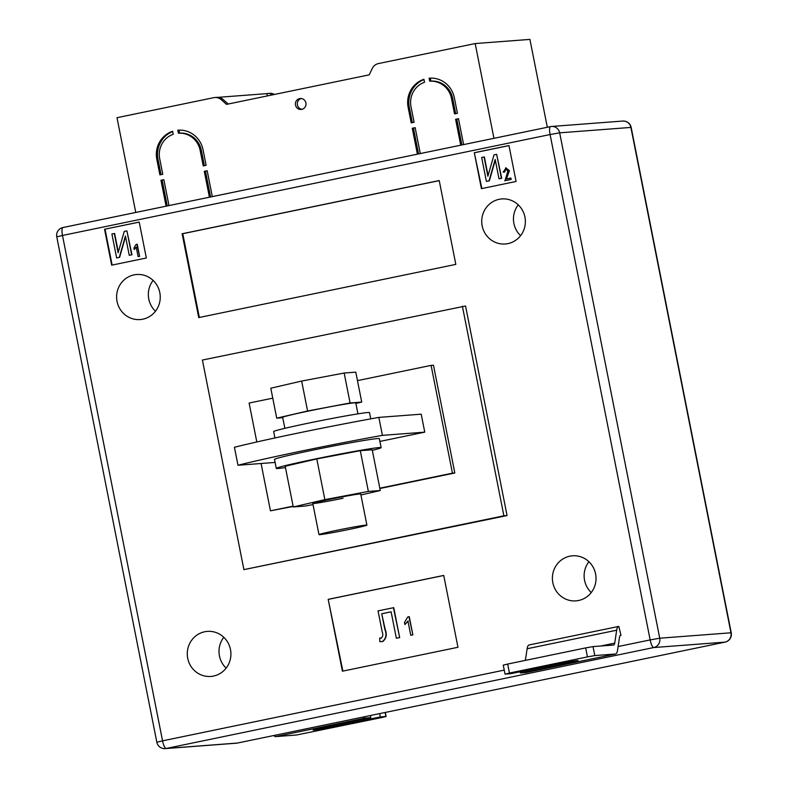 <?xml version="1.0" encoding="UTF-8"?>
<svg xmlns="http://www.w3.org/2000/svg" width="788" height="788" viewBox="0 0 788 788"><rect width="100%" height="100%" fill="white"/><g stroke="black" fill="none" stroke-linecap="round" stroke-linejoin="round"><path stroke-width="1.18" d="M301.252 98.51A5.496 5.309 -94.3 0 0 302.07 109.296M295.51 105.05A5.496 5.309 -94.3 0 0 301.124 109.463A5.496 5.309 -94.3 0 0 305.911 102.903A5.496 5.309 -94.3 0 0 300.297 98.5A5.496 5.309 -94.3 0 0 295.51 105.05M451.455 98.333L454.528 113.905L457.424 113.305L454.341 97.742A24.428 23.581 -94.3 0 0 429.381 78.16A24.428 23.581 -94.3 0 0 429.115 78.179L429.716 81.203A21.374 20.636 -94.3 0 1 451.455 98.333L452.637 98.244A21.374 20.636 -94.3 0 0 430.908 81.105L429.716 81.203M156.812 159.324L159.895 174.887L162.781 174.286L159.698 158.723A21.374 20.636 85.7 0 1 173.202 134.295L172.602 131.271A24.428 23.581 85.7 0 0 156.812 159.324L158.004 159.225A24.428 23.581 85.7 0 1 172.671 131.596M177.802 130.197L178.403 133.211A21.374 20.636 85.7 0 1 200.142 150.35L203.225 165.923L206.111 165.322L203.028 149.75A24.428 23.581 85.7 0 0 178.068 130.178A24.428 23.581 85.7 0 0 177.802 130.197L178.334 130.158M423.914 79.263L424.515 82.277A21.374 20.636 -94.3 0 0 411.011 106.705L414.094 122.278L411.208 122.869L408.125 107.306A24.428 23.581 -94.3 0 1 423.914 79.263M458.517 118.84L455.602 119.293L458.488 118.692L463.62 144.598M135.753 212.455L116.998 117.698L213.765 97.663A9.161 8.845 85.7 0 1 221.29 99.721L226.52 104.371L369.217 74.84L372.261 68.467A9.161 8.845 -94.3 0 1 378.417 63.582L475.184 43.557L493.948 138.324M163.874 179.831L160.959 180.275L166.091 206.18M160.959 180.275L163.845 179.684L168.977 205.579M207.205 170.858L204.289 171.311L209.421 197.217M204.289 171.311L207.175 170.71L212.307 196.616M415.187 127.814L412.272 128.257L417.404 154.162M412.272 128.257L415.158 127.666L420.29 153.561M455.602 119.293L460.734 145.199M267.615 95.87L266.59 93.654A9.161 8.845 85.7 0 1 267.674 93.496L269.575 93.358A9.161 8.845 85.7 0 1 274.47 94.452M475.184 43.557L529.92 39.4L547.315 127.272M266.59 93.654L217.843 97.357M267.674 93.496A9.161 8.845 85.7 0 1 272.875 94.777M214.848 97.515L216.749 97.367A9.161 8.845 85.7 0 1 223.191 99.574L228.195 104.026M158.004 159.225L161.047 174.65M178.994 130.128L179.595 133.123A21.374 20.636 85.7 0 1 201.324 150.262L204.378 165.677M179.595 133.123L178.403 133.211M205.481 171.223L210.573 196.97M162.151 180.186L167.243 205.944M413.464 128.168L418.556 153.926M423.983 79.578A24.428 23.581 -94.3 0 0 409.307 107.217L412.36 122.632M430.307 78.111L430.908 81.105M429.647 78.14L429.115 78.179M452.637 98.244L455.691 113.659M456.794 119.205L461.886 144.953M595.59 573.92A22.596 21.818 85.7 0 1 575.93 600.87A22.596 21.818 85.7 0 1 552.841 582.765A22.596 21.818 85.7 0 1 572.502 555.806A22.596 21.818 85.7 0 1 595.59 573.92M591.256 592.556A22.596 21.818 85.7 0 1 584.568 580.352A22.596 21.818 85.7 0 1 588.912 561.716M230.47 649.489A22.596 21.818 85.7 0 1 210.8 676.449A22.596 21.818 85.7 0 1 187.721 658.335A22.596 21.818 85.7 0 1 207.382 631.385A22.596 21.818 85.7 0 1 230.47 649.489M226.126 668.125A22.596 21.818 85.7 0 1 219.448 655.931A22.596 21.818 85.7 0 1 223.782 637.295M159.806 292.614A22.596 21.818 85.7 0 1 140.136 319.564A22.596 21.818 85.7 0 1 117.057 301.459A22.596 21.818 85.7 0 1 136.718 274.5A22.596 21.818 85.7 0 1 159.806 292.614M155.463 311.25A22.596 21.818 85.7 0 1 148.784 299.046A22.596 21.818 85.7 0 1 153.118 280.41M524.926 217.035A22.596 21.818 85.7 0 1 505.266 243.994A22.596 21.818 85.7 0 1 482.177 225.89A22.596 21.818 85.7 0 1 501.838 198.931A22.596 21.818 85.7 0 1 524.926 217.035M520.592 235.671A22.596 21.818 85.7 0 1 513.904 223.477A22.596 21.818 85.7 0 1 518.248 204.841M457.966 647.283L342.416 671.199L328.192 599.343L443.733 575.427L457.966 647.283M104.558 229.249L139.22 222.068L146.332 258.001L111.669 265.172L104.558 229.249L139.23 222.127M465.56 306L507.058 515.569L243.906 569.625L202.408 360.047L465.56 306M508.969 145.544L516.081 181.467L481.419 188.647L474.307 152.714L508.969 145.544M455.819 264.384L198.734 317.594L182.126 233.76L439.221 180.55L455.819 264.384M529.27 644.939A18.321 4.738 78.3 0 0 529.112 644.958L618.659 626.43A18.321 4.738 78.3 0 1 618.816 626.401L620.993 635.355L620.264 635.502M357.476 380.624L431.095 365.386L452.43 473.164L379.816 488.196M272.756 398.157L249.107 403.052L256.809 441.969M261.074 463.502L270.451 510.831L293.166 506.448M293.097 506.142L270.451 510.831M424.762 432.149L382.407 435.36L378.851 417.394L421.206 414.183L424.762 432.149L379.895 441.428M462.389 306.236L503.887 515.815L507.058 515.569M503.887 515.815L243.906 569.625M379.875 488.501L454.814 472.987L433.469 365.208L431.095 365.386M452.43 473.164L454.814 472.987M382.407 435.36A109.936 3.536 168.8 0 0 237.976 465.255L234.42 447.288A109.936 3.536 168.8 0 1 378.851 417.394M275.101 462.438L237.976 465.255M481.882 188.549L474.307 152.714M474.78 152.685L508.979 145.603M505.522 167.933L509.107 170.681L506.063 178.994L510.89 178.029L511.166 179.437L505.01 180.708L507.905 170.907L505.719 169.184L504.694 172.03L503.148 172.148L506.162 167.854M505.837 167.903L509.422 170.661L506.389 178.965M484.049 156.95L487.87 176.236L494.007 154.891L496.657 154.34L501.395 178.295L499.001 178.797L495.169 159.471L489.033 180.856L486.393 181.398L481.655 157.452L484.374 156.93L488.058 175.576M496.657 154.34L501.72 178.275L499.001 178.797M495.297 160.112L489.348 180.836L486.393 181.398M112.132 265.073L105.031 229.209M134.187 249.481L133.911 248.082L136.117 244.388L137.21 244.201L139.614 256.336L138.097 256.612L136.216 247.117L134.187 249.481L136.541 247.097M114.309 233.484L118.121 252.771L124.258 231.426L126.907 230.874L131.655 254.829L129.252 255.322L125.43 235.996L119.283 257.39L116.644 257.932L111.906 233.977L114.624 233.455L118.318 252.101M126.907 230.874L131.97 254.8L129.252 255.322M125.548 236.636L119.599 257.361L116.644 257.932M199.344 317.466L182.767 233.711L182.126 233.76M182.767 233.711L439.231 180.629M342.879 671.1L328.192 599.343M328.665 599.304L443.752 575.486M404.894 624.569L404.471 622.471L407.79 616.935L409.267 616.669L412.873 634.862L410.755 635.256L407.938 621.023L404.894 624.569L408.253 621.003M381.737 613.744L384.78 629.11C386.908 634.429 386.12 638.566 382.446 641.521L379.846 641.659L379.698 638.044L381.136 638.152C382.909 636.655 383.264 634.586 382.21 631.917L378.043 610.867L393.744 607.656L399.664 637.59L396.354 638.241L391.114 611.803L381.737 613.744L385.096 629.09C387.223 634.409 386.445 638.546 382.761 641.501L381.658 641.639M391.124 611.843L382.052 613.714M379.698 638.044L381.451 638.122M136.895 244.231L139.614 256.336M139.299 256.356L138.097 256.612M505.965 169.154L504.379 172.05M510.565 178.058L511.166 179.437M510.841 179.457L504.694 180.728M381.816 641.629L382.761 641.501M393.419 607.676L399.664 637.59M399.349 637.62L396.354 638.241M408.952 616.689L412.873 634.862M412.557 634.882L410.755 635.256M365.277 718.055L275.731 736.593L296.347 735.027L381.707 717.563L386.11 716.499L380.348 716.913L335.855 726.112A18.321 0.591 -11.2 0 1 313.131 730.033A18.321 0.591 -11.2 0 1 326.34 726.841L370.823 717.632L365.277 718.055A18.321 4.738 -101.7 0 1 363.337 716.991M370.823 717.632L370.409 715.534M275.731 736.593A18.321 4.738 -101.7 0 1 273.791 735.529M380.348 716.913L379.688 713.613M505.039 674.104L503.256 665.121L507.669 664.057L509.442 673.041L505.256 674.114L510.801 673.691L555.294 664.481A18.321 0.591 -11.2 0 1 578.018 660.561A18.321 0.591 -11.2 0 1 564.809 663.762L520.326 672.972L525.872 672.548A18.321 4.738 78.3 0 0 526.029 672.528A18.321 4.738 78.3 0 0 526.187 672.479M520.326 672.972L520.09 671.77M529.112 644.958A18.321 4.738 78.3 0 0 527.123 648.751L525.36 660.393M618.659 626.43A18.321 4.738 78.3 0 0 616.669 630.213L614.719 643.126A9.161 2.364 -101.7 0 1 613.724 645.017A9.161 2.364 -101.7 0 1 613.645 645.027L593.019 646.593L594.802 655.577L615.428 654.01A18.321 4.738 78.3 0 0 615.576 653.991A18.321 4.738 78.3 0 0 617.565 650.208L619.516 637.295A9.161 2.364 -101.7 0 1 620.511 635.394A9.161 2.364 -101.7 0 1 620.589 635.384L620.993 635.355M509.442 673.041L587.434 656.896L585.661 647.913L593.019 646.593M594.802 655.577L587.434 656.896M507.669 664.057L585.661 647.913M372.33 450.362A53.436 1.724 168.8 0 0 381.126 447.643L379.353 438.66A53.436 1.724 168.8 0 0 377.482 438.571A53.436 1.724 168.8 0 0 319.761 448.717A53.436 1.724 168.8 0 0 274.51 459.414L276.283 468.397A53.436 1.724 168.8 0 0 278.154 468.486A53.436 1.724 168.8 0 0 285.463 467.56M381.126 447.643A53.436 1.724 168.8 0 0 379.255 447.554A53.436 1.724 168.8 0 0 321.534 457.7A53.436 1.724 168.8 0 0 276.283 468.397M343.115 498.252A24.428 0.788 -11.2 0 1 312.806 503.483A24.428 0.788 -11.2 0 1 330.418 499.218A24.428 0.788 -11.2 0 1 360.737 493.997L366.903 525.133A24.428 0.788 -11.2 0 1 346.208 530.019A24.428 0.788 -11.2 0 1 319.829 534.658A24.428 0.788 -11.2 0 1 318.973 534.619A24.428 0.788 -11.2 0 1 339.658 529.733A24.428 0.788 -11.2 0 1 366.046 525.094A24.428 0.788 -11.2 0 1 366.903 525.133M313.023 504.576L305.173 506.054L293.264 506.96L324.863 499.641L368.37 491.416L380.279 490.51L360.934 494.992M293.264 506.96L285.197 466.24L316.796 458.921L360.303 450.697L372.212 449.79L380.279 490.51M324.863 499.641L316.796 458.921M368.37 491.416L360.303 450.697M370.764 418.861L369.523 412.607A48.856 1.576 168.8 0 0 367.809 412.528A48.856 1.576 168.8 0 0 315.042 421.797A48.856 1.576 168.8 0 0 273.663 431.578L274.923 437.961M357.939 413.858L355.762 402.885A37.253 1.202 168.8 0 0 354.511 402.816A37.253 1.202 168.8 0 0 314.314 409.878A37.253 1.202 168.8 0 0 282.675 417.354A37.253 1.202 168.8 0 0 282.685 417.364L284.852 428.327M355.88 403.436L361.722 402.077L350.089 402.964L307.586 411.001L276.716 418.152L282.744 417.689M361.722 402.077L355.792 372.143L344.159 373.029L301.656 381.057L270.796 388.208L276.716 418.152M350.089 402.964L344.159 373.029M307.586 411.001L301.656 381.057M223.191 99.574L221.29 99.721M201.324 150.262L200.142 150.35M409.307 107.217L408.125 107.306M618.117 646.544L650.159 639.915L550.093 134.541L62.488 235.464L162.555 740.838L504.251 670.115M237.523 743.035A7.939 2.049 -101.7 0 1 237.454 743.045L725.058 642.121A7.939 7.939 0 0 0 731.234 632.803L631.168 127.429A7.939 7.939 0 0 0 622.776 121.056L551.551 126.464A7.939 7.663 -94.3 0 1 559.667 132.827L659.733 638.201L730.959 632.794L630.893 127.42L559.667 132.827L550.093 134.541A7.939 2.049 -101.7 0 1 550.546 126.602L62.941 227.525A7.939 7.939 0 0 0 56.766 236.843L62.488 235.464A7.939 2.049 -101.7 0 1 62.941 227.525A7.939 2.049 -101.7 0 1 63.01 227.525L550.477 126.622M653.764 647.539L166.16 748.472L237.385 743.054L724.99 642.131L653.764 647.539A7.939 7.663 -94.3 0 0 659.733 638.201L650.159 639.915A7.939 2.049 -101.7 0 0 653.764 647.539M622.776 121.056A7.939 7.663 85.7 0 1 630.893 127.42L631.168 127.429M551.551 126.464A7.939 7.663 -94.3 0 0 550.615 126.592A7.939 2.049 -101.7 0 0 550.546 126.602A7.939 7.939 0 0 1 551.551 126.464M731.234 632.803L730.959 632.794A7.939 7.663 85.7 0 1 724.99 642.131A7.939 2.049 -101.7 0 0 725.058 642.121M237.454 743.045A7.939 2.049 -101.7 0 1 237.385 743.054A7.939 7.663 -94.3 0 1 236.449 743.192A7.939 7.939 0 0 0 237.454 743.045M156.832 742.227A7.939 7.939 0 0 0 165.224 748.6A7.939 7.663 85.7 0 0 166.16 748.472A7.939 2.049 -101.7 0 1 162.555 740.838L156.832 742.227L56.766 236.843M385.893 716.489L385.105 712.49M335.855 726.112L335.619 724.921M525.872 672.548L615.428 654.01M600.801 646.002L614.719 643.126M527.123 648.751L616.669 630.213M564.809 663.762L564.582 662.639M236.449 743.192L165.224 748.6M386.11 716.499L385.312 712.45M526.029 672.528L615.576 653.991M318.973 534.619L312.806 503.483"/></g></svg>
